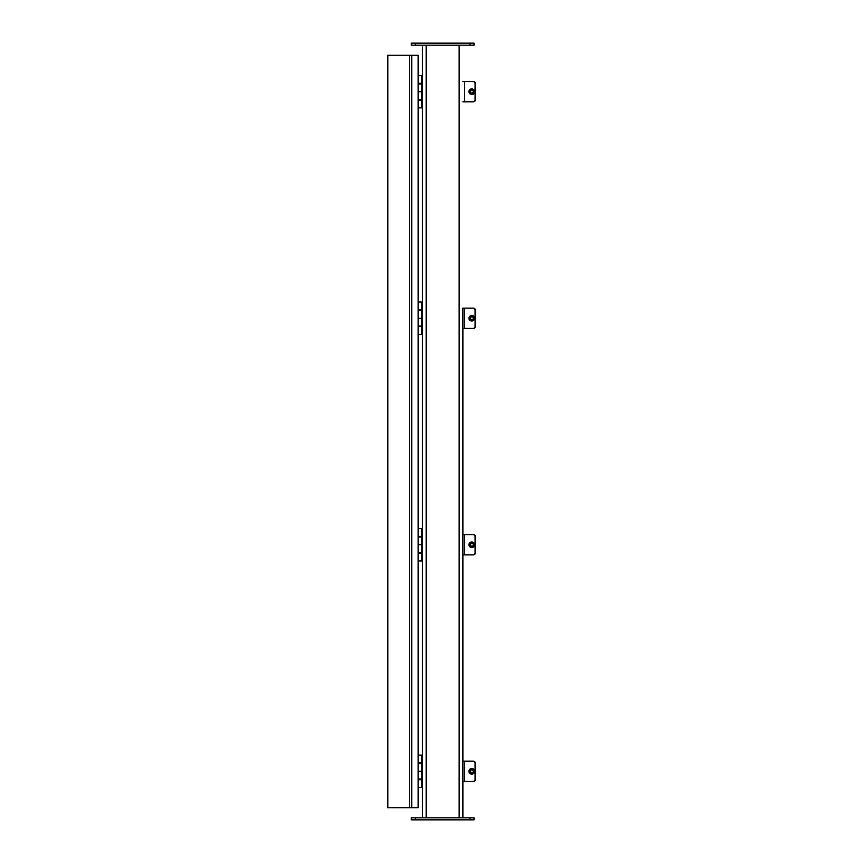 <?xml version="1.0" encoding="UTF-8"?>
<svg xmlns="http://www.w3.org/2000/svg" width="863" height="863" viewBox="0 0 863 863"><rect width="100%" height="100%" fill="white"/><g stroke="black" fill="none" stroke-linecap="round" stroke-linejoin="round"><path stroke-width="1.29" d="M473.086 308.123A2.017 1.996 90 0 1 475.082 310.141L475.373 310.141A2.017 1.996 -90 0 0 473.388 308.123L462.881 308.123L462.881 817.822L462.881 781.414L473.388 781.414A2.017 1.996 -90 0 0 475.373 779.397L475.082 779.397A2.017 1.996 90 0 1 473.086 781.414M473.086 761.188A2.017 1.996 90 0 1 475.082 763.216L475.373 763.216A2.017 1.996 -90 0 0 473.388 761.188L462.881 761.188L462.881 554.887L473.388 554.887A2.017 1.996 -90 0 0 475.373 552.859L475.082 552.859A2.017 1.996 90 0 1 473.086 554.887M473.086 534.661A2.017 1.996 90 0 1 475.082 536.678L475.373 536.678A2.017 1.996 -90 0 0 473.388 534.661L462.881 534.661L462.881 328.35L473.388 328.35A2.017 1.996 -90 0 0 475.373 326.322L475.082 326.322A2.017 1.996 90 0 1 473.086 328.35M418.145 787.488L422.428 787.488L422.428 817.822L422.428 45.178L422.428 75.513L418.382 75.513L418.382 83.28L421.414 83.28M422.428 75.513L422.428 302.05L418.382 302.05L418.382 309.817L421.414 309.817M422.428 302.05L422.428 528.588L418.382 528.588L418.382 536.355L421.414 536.355M422.428 528.588L422.428 755.125L418.382 755.125L418.382 762.892L421.414 762.892M415.34 43.15L411.295 43.15L411.295 45.178L474.003 45.178L474.003 43.15L415.34 43.15L415.34 45.178M411.295 819.85L474.003 819.85L474.003 817.822L411.295 817.822L411.295 819.85L411.295 817.822M474.003 817.822L474.003 819.85M409.407 55.286L418.145 55.286L418.145 807.714L387.627 807.714L387.627 55.286L409.407 55.286L409.407 807.714M421.414 763.539L418.145 763.539L418.145 755.125M418.382 763.539L418.382 771.306L421.414 771.306L418.145 771.306L418.382 787.488M421.414 779.721L418.382 779.721M418.382 771.306L418.382 779.073L421.414 779.073M421.414 787.488L421.414 755.125M421.414 537.002L418.145 537.002L418.145 528.588M418.382 537.002L418.382 544.769L421.414 544.769L418.145 544.769L418.382 560.95L421.414 560.95L421.414 528.588M421.414 553.183L418.382 553.183M418.382 544.769L418.382 552.536L421.414 552.536M422.428 560.95L421.414 560.95M421.414 310.464L418.145 310.464L418.145 302.05M418.382 310.464L418.382 318.231L421.414 318.231L418.145 318.231L418.382 334.413L421.414 334.413L421.414 302.05M421.414 326.646L418.382 326.646M418.382 318.231L418.382 325.998L421.414 325.998M422.428 334.413L421.414 334.413M421.414 83.927L418.145 83.927L418.145 75.513M418.382 83.927L418.382 91.694L421.414 91.694L418.145 91.694L418.382 107.875L421.414 107.875L421.414 75.513M421.414 100.108L418.382 100.108M418.382 91.694L418.382 99.461L421.414 99.461M422.428 107.875L421.414 107.875M473.388 101.812A2.017 1.996 -90 0 0 475.373 99.784L475.082 99.784A2.017 1.996 90 0 1 473.086 101.812L473.388 101.812M471.759 88.911A2.783 2.74 90 0 1 474.585 91.694A2.783 2.74 90 0 1 471.759 94.477M462.881 81.586L473.086 81.586A2.017 1.996 90 0 1 475.082 83.603L475.082 99.784M462.881 101.812L473.086 101.812M475.082 83.603L475.373 99.784M475.373 83.603A2.017 1.996 -90 0 0 473.388 81.586L473.086 81.586M471.91 90.13A1.586 1.564 -90 0 0 471.91 93.258M473.237 91.694A1.586 1.564 90 0 1 471.673 93.28A1.586 1.564 90 0 1 470.108 91.694A1.586 1.564 90 0 1 471.673 90.108A1.586 1.564 90 0 1 473.237 91.694M471.673 94.477A2.783 2.74 90 0 1 468.933 91.694A2.783 2.74 90 0 1 471.673 88.911A2.783 2.74 90 0 1 474.413 91.694A2.783 2.74 90 0 1 471.673 94.477L471.845 94.477M471.759 315.448A2.783 2.74 90 0 1 474.585 318.231A2.783 2.74 90 0 1 471.759 321.014M475.082 310.141L475.082 326.322M475.373 310.141L475.373 326.322M471.91 316.667A1.586 1.564 -90 0 0 471.91 319.795M473.237 318.231A1.586 1.564 90 0 1 471.673 319.817A1.586 1.564 90 0 1 470.108 318.231A1.586 1.564 90 0 1 471.673 316.645A1.586 1.564 90 0 1 473.237 318.231M471.673 321.014A2.783 2.74 90 0 1 468.933 318.231A2.783 2.74 90 0 1 471.673 315.448A2.783 2.74 90 0 1 474.413 318.231A2.783 2.74 90 0 1 471.673 321.014L471.845 321.014M471.759 541.986A2.783 2.74 90 0 1 474.585 544.769A2.783 2.74 90 0 1 471.759 547.552M475.082 536.678L475.082 552.859M475.373 536.678L475.373 552.859M471.91 543.205A1.586 1.564 -90 0 0 471.91 546.333M473.237 544.769A1.586 1.564 90 0 1 471.673 546.355A1.586 1.564 90 0 1 470.108 544.769A1.586 1.564 90 0 1 471.673 543.183A1.586 1.564 90 0 1 473.237 544.769M471.673 547.552A2.783 2.74 90 0 1 468.933 544.769A2.783 2.74 90 0 1 471.673 541.986A2.783 2.74 90 0 1 474.413 544.769A2.783 2.74 90 0 1 471.673 547.552L471.845 547.552M471.759 768.523A2.783 2.74 90 0 1 474.585 771.306A2.783 2.74 90 0 1 471.759 774.089M475.082 763.216L475.082 779.397M475.373 763.216L475.373 779.397M471.91 769.742A1.586 1.564 -90 0 0 471.91 772.87M473.237 771.306A1.586 1.564 90 0 1 471.673 772.892A1.586 1.564 90 0 1 470.108 771.306A1.586 1.564 90 0 1 471.673 769.72A1.586 1.564 90 0 1 473.237 771.306M471.673 774.089A2.783 2.74 90 0 1 468.933 771.306A2.783 2.74 90 0 1 471.673 768.523A2.783 2.74 90 0 1 474.413 771.306A2.783 2.74 90 0 1 471.673 774.089L471.845 774.089M426.149 45.178L426.149 817.822M459.148 817.822L459.148 45.178M469.957 43.15L469.957 45.178M415.34 819.85L415.34 817.822M469.957 817.822L469.957 819.85M411.737 55.286L411.737 807.714M387.854 55.286L387.854 807.714M464.564 81.586L464.564 101.812M464.564 308.123L464.564 328.35M464.564 534.661L464.564 554.887M464.564 761.188L464.564 781.414M419.429 762.892L419.429 763.539M419.429 779.073L419.429 779.721M421.371 762.892L421.371 763.539M421.371 779.073L421.371 779.721M419.429 536.355L419.429 537.002M419.429 552.536L419.429 553.183M421.371 536.355L421.371 537.002M421.371 552.536L421.371 553.183M419.429 309.817L419.429 310.464M419.429 325.998L419.429 326.646M421.371 309.817L421.371 310.464M421.371 325.998L421.371 326.646M419.429 83.28L419.429 83.927M419.429 99.461L419.429 100.108M421.371 83.28L421.371 83.927M421.371 99.461L421.371 100.108"/></g></svg>
